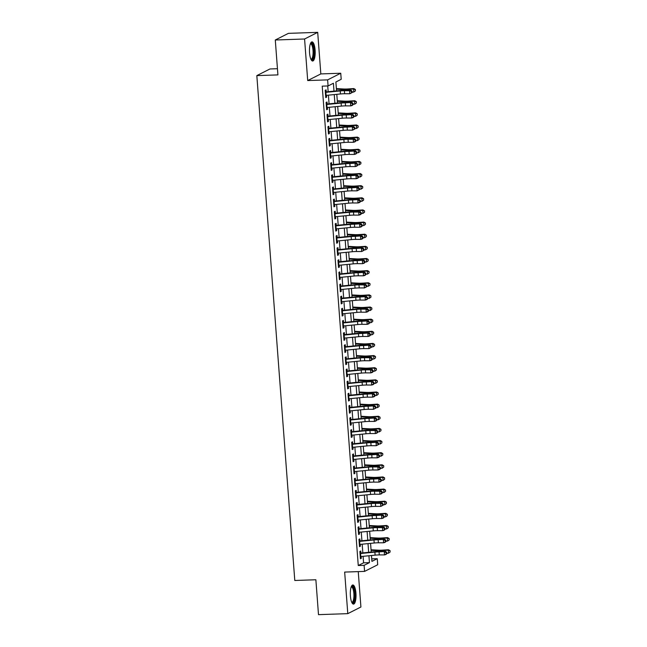 <?xml version="1.0" encoding="UTF-8"?>
<svg xmlns="http://www.w3.org/2000/svg" width="647" height="647" viewBox="0 0 647 647"><rect width="100%" height="100%" fill="white"/><g stroke="black" fill="none" stroke-linecap="round" stroke-linejoin="round"><path stroke-width="0.97" d="M355.931 593.145A9.576 2.839 88 0 0 352.833 584.977A9.576 2.839 88 0 0 350.399 595.944A9.576 2.839 88 0 0 353.488 604.112A9.576 2.839 88 0 0 355.931 593.145M315.097 50.045A9.576 2.839 88 0 0 312 41.877A9.576 2.839 88 0 0 309.557 52.852A9.576 2.839 88 0 0 312.655 61.02A9.576 2.839 88 0 0 315.097 50.045M371.734 558.871L377.25 558.684L377.702 564.75L364.576 571.398L364.124 565.332L369.445 562.631L368.927 555.757M277.45 68.711L269.953 68.97L256.827 75.61L294.789 580.48L315.873 579.761L318.494 614.65L347.787 613.647L360.913 606.999L358.252 571.616M256.827 75.61L277.911 74.89L275.29 40.001L288.416 33.353L317.701 32.35L304.575 38.998L307.705 80.56L327.625 79.88L340.743 73.232L341.204 79.306L335.882 81.999L336.553 90.887M307.705 80.56L320.831 73.92L317.701 32.35M320.831 73.92L340.743 73.232M275.29 40.001L304.575 38.998M360.945 553.484L360.767 551.034L359.878 551.487L360.428 558.765L361.309 558.321L361.18 556.517M360.039 541.345L359.853 538.902L358.964 539.347L359.514 546.634L360.403 546.181L360.266 544.386M359.125 529.214L358.939 526.763L358.05 527.216L358.6 534.495L359.489 534.042L359.352 532.246M358.212 517.074L358.026 514.624L357.144 515.077L357.686 522.355L358.575 521.911L358.438 520.107M357.298 504.943L357.112 502.493L356.23 502.937L356.772 510.224L357.662 509.771L357.524 507.976M356.384 492.804L356.198 490.353L355.316 490.806L355.866 498.085L356.748 497.64L356.61 495.837M355.47 480.664L355.292 478.222L354.402 478.667L354.952 485.946L355.834 485.501L355.704 483.705M354.564 468.533L354.378 466.083L353.488 466.527L354.038 473.814L354.928 473.361L354.791 471.566M353.65 456.394L353.464 453.943L352.575 454.396L353.125 461.675L354.014 461.23L353.877 459.427M352.736 444.263L352.55 441.812L351.669 442.257L352.211 449.544L353.1 449.091L352.963 447.295M351.822 432.123L351.636 429.673L350.755 430.126L351.297 437.404L352.186 436.951L352.049 435.156M350.909 419.984L350.731 417.533L349.841 417.986L350.391 425.265L351.272 424.82L351.135 423.017M349.995 407.853L349.817 405.402L348.927 405.847L349.477 413.134L350.359 412.681L350.229 410.885M349.089 395.713L348.903 393.263L348.013 393.716L348.563 400.994L349.453 400.55L349.315 398.746M348.175 383.574L347.989 381.132L347.099 381.576L347.649 388.855L348.539 388.41L348.401 386.615M347.261 371.443L347.075 368.992L346.194 369.437L346.735 376.724L347.625 376.271L347.488 374.476M346.347 359.303L346.161 356.853L345.28 357.306L345.822 364.584L346.711 364.14L346.574 362.336M345.433 347.172L345.255 344.722L344.366 345.166L344.916 352.453L345.797 352L345.66 350.205M344.519 335.033L344.341 332.582L343.452 333.035L344.002 340.314L344.883 339.861L344.754 338.066M343.614 322.893L343.428 320.451L342.538 320.896L343.088 328.175L343.978 327.73L343.84 325.934M342.7 310.762L342.514 308.312L341.624 308.756L342.174 316.043L343.064 315.59L342.926 313.795M341.786 298.623L341.6 296.172L340.718 296.625L341.26 303.904L342.15 303.459L342.012 301.656M340.872 286.492L340.686 284.041L339.804 284.486L340.346 291.773L341.236 291.32L341.098 289.524M339.958 274.352L339.78 271.902L338.891 272.355L339.44 279.633L340.322 279.18L340.193 277.385M339.044 262.213L338.866 259.762L337.977 260.215L338.527 267.494L339.408 267.049L339.279 265.246M338.138 250.082L337.952 247.631L337.063 248.076L337.613 255.363L338.502 254.91L338.365 253.114M337.224 237.942L337.038 235.492L336.149 235.945L336.699 243.223L337.588 242.779L337.451 240.975M336.311 225.803L336.125 223.361L335.243 223.805L335.785 231.084L336.675 230.639L336.537 228.844M335.397 213.672L335.211 211.221L334.329 211.666L334.871 218.953L335.761 218.5L335.623 216.705M334.483 201.532L334.305 199.082L333.415 199.535L333.965 206.814L334.847 206.369L334.717 204.565M333.569 189.401L333.391 186.951L332.501 187.395L333.051 194.682L333.933 194.229L333.803 192.434M332.663 177.262L332.477 174.811L331.587 175.264L332.137 182.543L333.027 182.09L332.89 180.295M331.749 165.122L331.563 162.672L330.674 163.125L331.224 170.404L332.113 169.959L331.976 168.163M330.835 152.991L330.649 150.541L329.768 150.986L330.31 158.272L331.199 157.819L331.062 156.024M329.921 140.852L329.735 138.401L328.854 138.854L329.396 146.133L330.285 145.688L330.148 143.885M329.008 128.721L328.83 126.27L327.94 126.715L328.49 134.002L329.372 133.549L329.242 131.753M328.094 116.581L327.916 114.131L327.026 114.584L327.576 121.862L328.458 121.41L328.328 119.614M327.188 104.442L327.002 101.991L326.112 102.444L326.662 109.723L327.552 109.278L327.414 107.475M333.989 91.138L333.399 83.253L328.078 85.946L322.222 86.148L358.26 565.527L363.582 562.833L363.096 556.331M362.838 552.894L362.183 544.192M361.924 540.755L361.269 532.06M361.01 528.615L360.355 519.921M360.096 516.484L359.449 507.782M359.19 504.345L358.535 495.651M358.276 492.205L357.621 483.511M357.362 480.074L356.707 471.372M356.448 467.935L355.793 459.241M355.535 455.803L354.88 447.101M354.621 443.664L353.974 434.97M353.715 431.525L353.06 422.831M352.801 419.393L352.146 410.691M351.887 407.254L351.232 398.56M350.973 395.123L350.318 386.421M350.059 382.984L349.404 374.289M349.145 370.844L348.498 362.15M348.24 358.713L347.585 350.011M347.326 346.574L346.671 337.88M346.412 334.434L345.757 325.74M345.498 322.303L344.843 313.601M344.584 310.164L343.929 301.47M343.67 298.032L343.023 289.33M342.764 285.893L342.109 277.199M341.851 273.754L341.195 265.06M340.937 261.623L340.282 252.92M340.023 249.483L339.368 240.789M339.109 237.352L338.454 228.65M338.195 225.213L337.548 216.519M337.289 213.073L336.634 204.379M336.375 200.942L335.72 192.24M335.461 188.803L334.806 180.109M334.548 176.663L333.892 167.969M333.634 164.532L332.979 155.83M332.72 152.393L332.073 143.699M331.814 140.262L331.159 131.559M330.9 128.122L330.245 119.428M329.986 115.983L329.331 107.289M329.072 103.852L328.417 95.149M328.158 91.712L327.73 85.962M326.274 92.311L326.088 89.86L325.198 90.305L325.748 97.592L326.638 97.139L326.5 95.344M364.576 571.398L344.665 572.077L347.787 613.647M358.26 565.527L364.124 565.332M328.078 85.946L327.625 79.88M371.483 555.498L371.928 561.378L377.25 558.684M336.804 94.325L337.459 103.019M337.718 106.456L338.373 115.158M338.632 118.595L339.287 127.289M339.546 130.734L340.201 139.428M340.459 142.866L341.115 151.568M341.373 155.005L342.028 163.699M342.279 167.136L342.934 175.838M343.193 179.276L343.848 187.978M344.107 191.415L344.762 200.109M345.021 203.546L345.676 212.248M345.935 215.686L346.59 224.38M346.849 227.825L347.496 236.519M347.754 239.956L348.409 248.658M348.668 252.095L349.323 260.79M349.582 264.227L350.237 272.929M350.496 276.366L351.151 285.06M351.41 288.505L352.065 297.199M352.324 300.637L352.971 309.339M353.23 312.776L353.885 321.47M354.144 324.915L354.799 333.609M355.057 337.047L355.713 345.749M355.971 349.186L356.626 357.88M356.885 361.317L357.54 370.019M357.799 373.456L358.446 382.151M358.705 385.596L359.36 394.29M359.619 397.727L360.274 406.429M360.533 409.866L361.188 418.56M361.447 421.998L362.102 430.7M362.36 434.137L363.016 442.831M363.274 446.276L363.921 454.97M364.18 458.408L364.835 467.11M365.094 470.547L365.749 479.241M366.008 482.686L366.663 491.38M366.922 494.818L367.577 503.52M367.836 506.957L368.491 515.651M368.75 519.088L369.397 527.79M369.655 531.227L370.31 539.922M370.569 543.367L371.224 552.061M368.669 552.312L368.014 543.617M367.755 540.18L367.1 531.478M366.841 528.041L366.186 519.347M365.927 515.902L365.272 507.208M365.013 503.77L364.366 495.068M364.107 491.631L363.452 482.937M363.193 479.5L362.538 470.798M362.28 467.36L361.624 458.666M361.366 455.221L360.711 446.527M360.452 443.09L359.797 434.388M359.538 430.951L358.891 422.256M358.632 418.819L357.977 410.117M357.718 406.68L357.063 397.978M356.804 394.541L356.149 385.847M355.89 382.409L355.235 373.707M354.977 370.27L354.321 361.576M354.063 358.131L353.416 349.437M353.157 345.999L352.502 337.297M352.243 333.86L351.588 325.166M351.329 321.729L350.674 313.027M350.415 309.589L349.76 300.895M349.501 297.45L348.846 288.756M348.587 285.319L347.94 276.617M347.682 273.18L347.027 264.486M346.768 261.04L346.113 252.346M345.854 248.909L345.199 240.207M344.94 236.77L344.285 228.076M344.026 224.638L343.371 215.936M343.112 212.499L342.465 203.805M342.206 200.36L341.551 191.666M341.292 188.228L340.637 179.526M340.379 176.089L339.724 167.395M339.465 163.958L338.81 155.256M338.551 151.819L337.896 143.124M337.637 139.679L336.99 130.985M336.731 127.548L336.076 118.846M335.817 115.409L335.162 106.715M334.903 103.269L334.248 94.575M363.582 562.833L369.445 562.631M325.716 97.171L326.638 97.139M326.63 109.311L327.552 109.278M327.544 121.442L328.458 121.41M328.458 133.581L329.372 133.549M329.372 145.721L330.285 145.688M330.277 157.852L331.199 157.819M331.191 169.991L332.113 169.959M332.105 182.122L333.027 182.09M333.019 194.262L333.933 194.229M333.933 206.401L334.847 206.369M334.847 218.532L335.761 218.5M335.753 230.672L336.675 230.639M336.666 242.803L337.588 242.779M337.58 254.942L338.502 254.91M338.494 267.082L339.408 267.049M339.408 279.213L340.322 279.18M340.322 291.352L341.236 291.32M341.228 303.492L342.15 303.459M342.142 315.623L343.064 315.59M343.056 327.762L343.978 327.73M343.969 339.893L344.883 339.861M344.883 352.033L345.797 352M345.797 364.172L346.711 364.14M346.703 376.303L347.625 376.271M347.617 388.443L348.539 388.41M348.531 400.574L349.453 400.55M349.445 412.713L350.359 412.681M350.359 424.853L351.272 424.82M351.264 436.984L352.186 436.951M352.178 449.123L353.1 449.091M353.092 461.262L354.014 461.23M354.006 473.394L354.928 473.361M354.92 485.533L355.834 485.501M355.834 497.664L356.748 497.64M356.74 509.804L357.662 509.771M357.654 521.943L358.575 521.911M358.567 534.074L359.489 534.042M359.481 546.214L360.403 546.181M360.395 558.345L361.309 558.321M325.36 92.392A4.294 0.558 -4.3 0 0 325.886 92.343L340.209 90.928A6.138 0.801 175.7 0 1 344.39 90.709L349.59 90.717L351.103 90.256L345.902 90.248A9.204 1.197 -4.3 0 0 339.635 90.58L326.242 91.906M325.587 95.424A4.294 0.558 -4.3 0 0 326.112 95.384L340.435 93.961A6.138 0.801 175.7 0 1 344.616 93.742L349.817 93.75L349.59 90.717L351.491 91.486L351.588 92.699L352.194 92.521L352.097 91.308L351.491 91.486M352.194 92.521L349.817 93.75L351.588 92.699M352.097 91.308L351.103 90.256M336.375 88.599L343.986 89.019A6.138 0.801 -4.3 0 0 347.851 88.962L353.82 88.574L355.405 89.504L355.413 90.887L355.405 89.504M355.413 90.887L353.828 92.028L352.162 92.133M353.828 92.028L353.602 88.987L347.633 89.375A9.204 1.197 175.7 0 1 341.842 89.464L336.424 89.165M355.324 89.674L353.602 88.987L353.82 88.574M310.503 43.478A8.282 2.459 -92 0 1 313.787 50.272A8.282 2.459 -92 0 1 311.053 59.524M310.883 59.152A7.675 2.273 88 0 0 311.07 59.168A7.675 2.273 88 0 0 313.019 50.377A7.675 2.273 88 0 0 310.544 43.834A7.675 2.273 88 0 0 310.358 43.867M312.129 60.875A9.511 2.823 88 0 0 314.143 50.094A9.511 2.823 88 0 0 311.482 42.063M351.337 586.578A8.282 2.459 -92 0 1 354.305 590.857A8.282 2.459 -92 0 1 353.958 601.063A8.282 2.459 -92 0 1 351.887 602.624M351.717 602.244A7.675 2.273 88 0 0 351.903 602.268A7.675 2.273 88 0 0 353.246 600.61A7.675 2.273 88 0 0 353.707 592.037A7.675 2.273 88 0 0 351.378 586.934A7.675 2.273 88 0 0 351.192 586.966M352.963 603.966A9.511 2.823 88 0 0 354.216 602.025A9.511 2.823 88 0 0 354.871 592.07A9.511 2.823 88 0 0 352.316 585.163M326.274 104.531A4.294 0.558 -4.3 0 0 326.792 104.482L341.123 103.067A6.138 0.801 175.7 0 1 345.304 102.849L352.017 102.388L346.816 102.388A9.204 1.197 -4.3 0 0 340.548 102.711L327.156 104.038M326.5 107.564A4.294 0.558 -4.3 0 0 327.026 107.515L341.349 106.1A6.138 0.801 175.7 0 1 345.53 105.882L350.731 105.89L350.496 102.849L352.405 103.625L352.494 104.838L353.1 104.652L353.011 103.439L352.405 103.625M353.1 104.652L352.243 105.429L350.731 105.89L352.494 104.838M353.011 103.439L352.017 102.388M327.18 116.67A4.294 0.558 -4.3 0 0 327.705 116.622L342.037 115.198A6.138 0.801 175.7 0 1 346.218 114.988L352.93 114.527L347.73 114.527A9.204 1.197 -4.3 0 0 341.462 114.851L328.069 116.177M327.414 119.703A4.294 0.558 -4.3 0 0 327.932 119.655L342.263 118.239A6.138 0.801 175.7 0 1 346.444 118.021L351.644 118.021L351.41 114.988L353.319 115.764L353.408 116.978L354.014 116.792L353.925 115.578L353.319 115.764M354.014 116.792L353.157 117.56L351.644 118.021L353.408 116.978M353.925 115.578L352.93 114.527M328.094 128.802A4.294 0.558 -4.3 0 0 328.619 128.753L342.95 127.338A6.138 0.801 175.7 0 1 347.124 127.119L353.844 126.666L348.644 126.658A9.204 1.197 -4.3 0 0 342.376 126.99L328.983 128.308M328.32 131.834A4.294 0.558 -4.3 0 0 328.846 131.786L343.177 130.37A6.138 0.801 175.7 0 1 347.358 130.152L352.55 130.16L352.324 127.127L354.232 127.896L354.321 129.109L354.928 128.931L354.839 127.71L354.232 127.896M354.928 128.931L352.55 130.16L354.321 129.109M354.839 127.71L353.844 126.666M329.008 140.941A4.294 0.558 -4.3 0 0 329.533 140.892L343.864 139.477A6.138 0.801 175.7 0 1 348.037 139.259L353.238 139.259L354.75 138.798L349.558 138.798A9.204 1.197 -4.3 0 0 343.29 139.121L329.889 140.448M329.234 143.974A4.294 0.558 -4.3 0 0 329.76 143.925L344.091 142.51A6.138 0.801 175.7 0 1 348.264 142.291L353.464 142.291L353.238 139.259L355.146 140.035L355.235 141.248L355.842 141.062L355.753 139.849L355.146 140.035M355.842 141.062L354.985 141.83L353.464 142.291L355.235 141.248M355.753 139.849L354.75 138.798M337.289 100.738L344.9 101.158A6.138 0.801 -4.3 0 0 348.757 101.094L354.726 100.714L356.319 101.644L356.327 103.019L356.319 101.644M356.327 103.019L354.742 104.159L353.076 104.272M354.742 104.159L354.516 101.126L348.547 101.514A9.204 1.197 175.7 0 1 342.756 101.595L337.33 101.304M356.238 101.805L354.516 101.126L354.726 100.714M338.203 112.877L345.813 113.29A6.138 0.801 -4.3 0 0 349.671 113.233L355.64 112.845L357.233 113.775L357.241 115.158L357.233 113.775M357.241 115.158L355.656 116.298L353.99 116.403M355.656 116.298L355.429 113.265L349.461 113.646A9.204 1.197 175.7 0 1 343.67 113.735L338.244 113.435M357.144 113.945L355.429 113.265L355.64 112.845M339.117 125.008L346.727 125.429A6.138 0.801 -4.3 0 0 350.585 125.372L356.554 124.984L358.147 125.914L358.155 127.297L358.147 125.914M358.155 127.297L356.57 128.429L354.896 128.543M356.57 128.429L356.343 125.397L350.375 125.785A9.204 1.197 175.7 0 1 344.576 125.874L339.157 125.575M358.058 126.084L356.343 125.397L356.554 124.984M340.031 137.148L347.633 137.56A6.138 0.801 -4.3 0 0 351.499 137.504L357.467 137.115L359.061 138.054L359.061 139.428L359.061 138.054M359.061 139.428L357.484 140.569L355.81 140.674M357.484 140.569L357.249 137.536L351.281 137.924A9.204 1.197 175.7 0 1 345.49 138.005L340.071 137.714M358.972 138.215L357.249 137.536L357.467 137.115M329.921 153.072A4.294 0.558 -4.3 0 0 330.447 153.032L344.77 151.608A6.138 0.801 175.7 0 1 348.951 151.39L355.664 150.937L350.464 150.929A9.204 1.197 -4.3 0 0 344.204 151.261L330.803 152.587M330.148 156.113A4.294 0.558 -4.3 0 0 330.674 156.064L345.005 154.641A6.138 0.801 175.7 0 1 349.178 154.431L354.378 154.431L354.152 151.398L356.052 152.166L356.149 153.388L356.756 153.202L356.659 151.988L356.052 152.166M356.756 153.202L355.89 153.97L354.378 154.431L356.149 153.388M356.659 151.988L355.664 150.937M340.937 149.287L348.547 149.7A6.138 0.801 -4.3 0 0 352.413 149.643L358.381 149.255L359.975 150.185L359.975 151.568L359.975 150.185M359.975 151.568L358.398 152.708L356.723 152.813M358.398 152.708L358.163 149.667L352.194 150.055A9.204 1.197 175.7 0 1 346.404 150.144L340.985 149.845M359.886 150.355L358.163 149.667L358.381 149.255M330.835 165.211A4.294 0.558 -4.3 0 0 331.361 165.163L345.684 163.748A6.138 0.801 175.7 0 1 349.865 163.529L356.578 163.076L351.378 163.068A9.204 1.197 -4.3 0 0 345.11 163.4L331.717 164.718M331.062 168.244A4.294 0.558 -4.3 0 0 331.587 168.196L345.91 166.78A6.138 0.801 175.7 0 1 350.092 166.562L355.292 166.57L355.066 163.529L356.966 164.306L357.063 165.519L357.67 165.333L357.573 164.12L356.966 164.306M357.67 165.333L356.804 166.109L355.292 166.57L357.063 165.519M357.573 164.12L356.578 163.076M341.851 161.418L349.461 161.839A6.138 0.801 -4.3 0 0 353.327 161.774L359.295 161.394L360.88 162.324L360.889 163.707L360.88 162.324M360.889 163.707L359.303 164.839L357.637 164.953M359.303 164.839L359.077 161.807L353.108 162.195A9.204 1.197 175.7 0 1 347.318 162.284L341.899 161.985M360.8 162.486L359.077 161.807L359.295 161.394M331.749 177.351A4.294 0.558 -4.3 0 0 332.267 177.302L346.598 175.887A6.138 0.801 175.7 0 1 350.779 175.669L357.492 175.208L352.291 175.208A9.204 1.197 -4.3 0 0 346.024 175.531L332.631 176.857M331.976 180.384A4.294 0.558 -4.3 0 0 332.501 180.335L346.824 178.92A6.138 0.801 175.7 0 1 351.006 178.701L356.206 178.701L355.971 175.669L357.88 176.445L357.969 177.658L358.575 177.472L358.487 176.259L357.88 176.445M358.575 177.472L357.718 178.24L356.206 178.701L357.969 177.658M358.487 176.259L357.492 175.208M342.764 173.558L350.375 173.97A6.138 0.801 -4.3 0 0 354.232 173.914L360.201 173.525L361.794 174.464L361.802 175.838L361.794 174.464M361.802 175.838L360.217 176.979L358.551 177.084M360.217 176.979L359.991 173.946L354.022 174.326A9.204 1.197 175.7 0 1 348.232 174.415L342.805 174.116M361.713 174.625L359.991 173.946L360.201 173.525M332.655 189.482A4.294 0.558 -4.3 0 0 333.181 189.434L347.512 188.018A6.138 0.801 175.7 0 1 351.693 187.8L358.406 187.347L353.205 187.339A9.204 1.197 -4.3 0 0 346.938 187.67L333.545 188.997M332.89 192.515A4.294 0.558 -4.3 0 0 333.407 192.474L347.738 191.051A6.138 0.801 175.7 0 1 351.919 190.833L357.12 190.841L356.885 187.808L358.794 188.576L358.883 189.789L359.489 189.611L359.4 188.398L358.794 188.576M359.489 189.611L357.12 190.841L358.883 189.789M359.4 188.398L358.406 187.347M343.678 185.689L351.289 186.11A6.138 0.801 -4.3 0 0 355.146 186.053L361.115 185.665L362.708 186.595L362.716 187.978L362.708 186.595M362.716 187.978L361.131 189.11L359.465 189.223M361.131 189.11L360.905 186.077L354.936 186.465A9.204 1.197 175.7 0 1 349.145 186.554L343.719 186.255M362.619 186.765L360.905 186.077L361.115 185.665M333.569 201.621A4.294 0.558 -4.3 0 0 334.095 201.573L348.426 200.158A6.138 0.801 175.7 0 1 352.599 199.939L359.32 199.478L354.119 199.478A9.204 1.197 -4.3 0 0 347.851 199.802L334.459 201.128M333.795 204.654A4.294 0.558 -4.3 0 0 334.321 204.606L348.652 203.19A6.138 0.801 175.7 0 1 352.833 202.972L358.026 202.972L357.799 199.939L359.708 200.716L359.797 201.929L360.403 201.743L360.314 200.53L359.708 200.716M360.403 201.743L359.546 202.519L358.026 202.972L359.797 201.929M360.314 200.53L359.32 199.478M344.592 197.828L352.203 198.241A6.138 0.801 -4.3 0 0 356.06 198.184L362.029 197.804L363.622 198.734L363.63 200.109L363.622 198.734M363.63 200.109L362.045 201.249L360.371 201.354M362.045 201.249L361.819 198.217L355.85 198.605A9.204 1.197 175.7 0 1 350.051 198.686L344.633 198.394M363.533 198.896L361.819 198.217L362.029 197.804M334.483 213.753A4.294 0.558 -4.3 0 0 335.009 213.712L349.34 212.289A6.138 0.801 175.7 0 1 353.513 212.07L358.713 212.079L360.225 211.618L355.033 211.618A9.204 1.197 -4.3 0 0 348.765 211.941L335.364 213.267M334.709 216.794A4.294 0.558 -4.3 0 0 335.235 216.745L349.566 215.33A6.138 0.801 175.7 0 1 353.739 215.111L358.939 215.111L358.713 212.079L360.622 212.855L360.711 214.068L361.317 213.882L361.228 212.669L360.622 212.855M361.317 213.882L360.46 214.65L358.939 215.111L360.711 214.068M361.228 212.669L360.225 211.618M345.506 209.968L353.108 210.38A6.138 0.801 -4.3 0 0 356.974 210.324L362.943 209.935L364.536 210.865L364.536 212.248L364.536 210.865M364.536 212.248L362.959 213.389L361.285 213.494M362.959 213.389L362.724 210.356L356.756 210.736A9.204 1.197 175.7 0 1 350.965 210.825L345.547 210.526M364.447 211.035L362.724 210.356L362.943 209.935M335.397 225.892A4.294 0.558 -4.3 0 0 335.922 225.843L350.245 224.428A6.138 0.801 175.7 0 1 354.427 224.21L361.139 223.757L355.939 223.749A9.204 1.197 -4.3 0 0 349.679 224.08L336.278 225.399M335.623 228.925A4.294 0.558 -4.3 0 0 336.149 228.876L350.48 227.461A6.138 0.801 175.7 0 1 354.653 227.243L359.853 227.251L359.627 224.218L361.527 224.986L361.624 226.199L362.231 226.013L362.134 224.8L361.527 224.986M362.231 226.013L361.366 226.79L359.853 227.251L361.624 226.199M362.134 224.8L361.139 223.757M346.412 222.099L354.022 222.519A6.138 0.801 -4.3 0 0 357.888 222.463L363.857 222.075L365.45 223.005L365.45 224.388L365.45 223.005M365.45 224.388L363.873 225.52L362.199 225.633M363.873 225.52L363.638 222.487L357.67 222.875A9.204 1.197 175.7 0 1 351.879 222.964L346.46 222.665M365.361 223.175L363.638 222.487L363.857 222.075M336.311 238.031A4.294 0.558 -4.3 0 0 336.836 237.983L351.159 236.567A6.138 0.801 175.7 0 1 355.34 236.349L362.053 235.888L356.853 235.888A9.204 1.197 -4.3 0 0 350.585 236.212L337.192 237.538M336.537 241.064A4.294 0.558 -4.3 0 0 337.063 241.016L351.386 239.6A6.138 0.801 175.7 0 1 355.567 239.382L360.767 239.382L360.541 236.349L362.441 237.125L362.538 238.339L363.137 238.153L363.048 236.939L362.441 237.125M363.137 238.153L362.28 238.921L360.767 239.382L362.538 238.339M363.048 236.939L362.053 235.888M347.326 234.238L354.936 234.651A6.138 0.801 -4.3 0 0 358.802 234.594L364.771 234.206L366.356 235.144L366.364 236.519L366.356 235.144M366.364 236.519L364.779 237.659L363.113 237.764M364.779 237.659L364.552 234.626L358.584 235.015A9.204 1.197 175.7 0 1 352.793 235.096L347.374 234.804M366.275 235.306L364.552 234.626L364.771 234.206M337.224 250.163A4.294 0.558 -4.3 0 0 337.742 250.114L352.073 248.699A6.138 0.801 175.7 0 1 356.254 248.48L362.967 248.027L357.767 248.019A9.204 1.197 -4.3 0 0 351.499 248.351L338.106 249.677M337.451 253.195A4.294 0.558 -4.3 0 0 337.977 253.155L352.3 251.732A6.138 0.801 175.7 0 1 356.481 251.513L361.681 251.521L361.447 248.488L363.355 249.257L363.444 250.47L364.051 250.292L363.962 249.079L363.355 249.257M364.051 250.292L361.681 251.521L363.444 250.47M363.962 249.079L362.967 248.027M348.24 246.37L355.85 246.79A6.138 0.801 -4.3 0 0 359.708 246.733L365.676 246.345L367.27 247.275L367.278 248.658L367.27 247.275M367.278 248.658L365.692 249.799L364.026 249.904M365.692 249.799L365.466 246.758L359.497 247.146A9.204 1.197 175.7 0 1 353.707 247.235L348.28 246.936M367.189 247.445L365.466 246.758L365.676 246.345M338.13 262.302A4.294 0.558 -4.3 0 0 338.656 262.253L352.987 260.838A6.138 0.801 175.7 0 1 357.168 260.62L363.881 260.167L358.681 260.159A9.204 1.197 -4.3 0 0 352.413 260.482L339.02 261.809M338.365 265.335A4.294 0.558 -4.3 0 0 338.882 265.286L353.213 263.871A6.138 0.801 175.7 0 1 357.395 263.652L362.595 263.661L362.36 260.62L364.269 261.396L364.358 262.609L364.965 262.423L364.876 261.21L364.269 261.396M364.965 262.423L364.107 263.2L362.595 263.661L364.358 262.609M364.876 261.21L363.881 260.167M349.154 258.509L356.764 258.929A6.138 0.801 -4.3 0 0 360.622 258.865L366.59 258.485L368.183 259.415L368.192 260.79L368.183 259.415M368.192 260.79L366.606 261.93L364.94 262.043M366.606 261.93L366.38 258.897L360.411 259.285A9.204 1.197 175.7 0 1 354.621 259.366L349.194 259.075M368.094 259.576L366.38 258.897L366.59 258.485M339.044 274.441A4.294 0.558 -4.3 0 0 339.57 274.393L353.901 272.969A6.138 0.801 175.7 0 1 358.074 272.759L364.795 272.298L359.595 272.298A9.204 1.197 -4.3 0 0 353.327 272.622L339.934 273.948M339.271 277.474A4.294 0.558 -4.3 0 0 339.796 277.426L354.127 276.01A6.138 0.801 175.7 0 1 358.309 275.792L363.501 275.792L363.274 272.759L365.183 273.535L365.272 274.749L365.878 274.563L365.79 273.349L365.183 273.535M365.878 274.563L365.021 275.331L363.501 275.792L365.272 274.749M365.79 273.349L364.795 272.298M350.067 270.648L357.678 271.061A6.138 0.801 -4.3 0 0 361.536 271.004L367.504 270.616L369.097 271.554L369.105 272.929L369.097 271.554M369.105 272.929L367.52 274.069L365.846 274.174M367.52 274.069L367.294 271.036L361.325 271.416A9.204 1.197 175.7 0 1 355.526 271.505L350.108 271.206M369.008 271.716L367.294 271.036L367.504 270.616M339.958 286.572A4.294 0.558 -4.3 0 0 340.484 286.524L354.815 285.109A6.138 0.801 175.7 0 1 358.988 284.89L364.188 284.898L365.701 284.437L360.508 284.429A9.204 1.197 -4.3 0 0 354.241 284.761L340.84 286.079M340.185 289.605A4.294 0.558 -4.3 0 0 340.71 289.557L355.041 288.141A6.138 0.801 175.7 0 1 359.214 287.923L364.415 287.931L364.188 284.898L366.097 285.667L366.186 286.88L366.792 286.702L366.703 285.481L366.097 285.667M366.792 286.702L364.415 287.931L366.186 286.88M366.703 285.481L365.701 284.437M350.981 282.779L358.584 283.2A6.138 0.801 -4.3 0 0 362.449 283.143L368.418 282.755L370.011 283.685L370.011 285.068L370.011 283.685M370.011 285.068L368.434 286.2L366.76 286.314M368.434 286.2L368.2 283.168L362.231 283.556A9.204 1.197 175.7 0 1 356.44 283.645L351.022 283.346M369.922 283.855L368.2 283.168L368.418 282.755M340.872 298.712A4.294 0.558 -4.3 0 0 341.398 298.663L355.721 297.248A6.138 0.801 175.7 0 1 359.902 297.03L366.614 296.569L361.414 296.569A9.204 1.197 -4.3 0 0 355.154 296.892L341.753 298.218M341.098 301.745A4.294 0.558 -4.3 0 0 341.624 301.696L355.955 300.281A6.138 0.801 175.7 0 1 360.128 300.062L365.329 300.062L365.102 297.03L367.003 297.806L367.1 299.019L367.706 298.833L367.609 297.62L367.003 297.806M367.706 298.833L366.841 299.61L365.329 300.062L367.1 299.019M367.609 297.62L366.614 296.569M351.887 294.919L359.497 295.331A6.138 0.801 -4.3 0 0 363.363 295.275L369.332 294.886L370.925 295.825L370.925 297.199L370.925 295.825M370.925 297.199L369.34 298.34L367.674 298.445M369.34 298.34L369.113 295.307L363.145 295.695A9.204 1.197 175.7 0 1 357.354 295.776L351.936 295.485M370.836 295.986L369.113 295.307L369.332 294.886M341.786 310.843A4.294 0.558 -4.3 0 0 342.312 310.803L356.634 309.379A6.138 0.801 175.7 0 1 360.816 309.161L366.016 309.169L367.528 308.708L362.328 308.708A9.204 1.197 -4.3 0 0 356.06 309.031L342.667 310.358M342.012 313.884A4.294 0.558 -4.3 0 0 342.538 313.835L356.861 312.412A6.138 0.801 175.7 0 1 361.042 312.202L366.242 312.202L366.016 309.169L367.917 309.937L368.014 311.158L368.612 310.972L368.523 309.759L367.917 309.937M368.612 310.972L367.755 311.741L366.242 312.202L368.014 311.158M368.523 309.759L367.528 308.708M352.801 307.058L360.411 307.471A6.138 0.801 -4.3 0 0 364.277 307.414L370.246 307.026L371.831 307.956L371.839 309.339L371.831 307.956M371.839 309.339L370.254 310.479L368.588 310.584M370.254 310.479L370.027 307.438L364.059 307.826A9.204 1.197 175.7 0 1 358.268 307.915L352.85 307.616M371.75 308.126L370.027 307.438L370.246 307.026M342.7 322.982A4.294 0.558 -4.3 0 0 343.217 322.934L357.548 321.519A6.138 0.801 175.7 0 1 361.73 321.3L368.442 320.847L363.242 320.839A9.204 1.197 -4.3 0 0 356.974 321.171L343.581 322.489M342.926 326.015A4.294 0.558 -4.3 0 0 343.452 325.967L357.775 324.551A6.138 0.801 175.7 0 1 361.956 324.333L367.156 324.341L366.922 321.3L368.83 322.077L368.919 323.29L369.526 323.104L369.437 321.891L368.83 322.077M369.526 323.104L368.669 323.88L367.156 324.341L368.919 323.29M369.437 321.891L368.442 320.847M353.715 319.189L361.325 319.61A6.138 0.801 -4.3 0 0 365.183 319.545L371.152 319.165L372.745 320.095L372.753 321.478L372.745 320.095M372.753 321.478L371.168 322.61L369.502 322.724M371.168 322.61L370.941 319.578L364.973 319.966A9.204 1.197 175.7 0 1 359.182 320.055L353.755 319.755M372.664 320.265L370.941 319.578L371.152 319.165M343.606 335.122A4.294 0.558 -4.3 0 0 344.131 335.073L358.462 333.658A6.138 0.801 175.7 0 1 362.643 333.44L369.356 332.979L364.156 332.979A9.204 1.197 -4.3 0 0 357.888 333.302L344.495 334.628M343.84 338.155A4.294 0.558 -4.3 0 0 344.358 338.106L358.689 336.691A6.138 0.801 175.7 0 1 362.87 336.472L368.07 336.472L367.836 333.44L369.744 334.216L369.833 335.429L370.44 335.243L370.351 334.03L369.744 334.216M370.44 335.243L369.583 336.011L368.07 336.472L369.833 335.429M370.351 334.03L369.356 332.979M354.629 331.329L362.239 331.741A6.138 0.801 -4.3 0 0 366.097 331.685L372.065 331.296L373.659 332.234L373.667 333.609L373.659 332.234M373.667 333.609L372.082 334.75L370.416 334.855M372.082 334.75L371.855 331.717L365.887 332.097A9.204 1.197 175.7 0 1 360.096 332.186L354.669 331.895M373.57 332.396L371.855 331.717L372.065 331.296M344.519 347.253A4.294 0.558 -4.3 0 0 345.045 347.204L359.376 345.789A6.138 0.801 175.7 0 1 363.549 345.571L370.27 345.118L365.07 345.11A9.204 1.197 -4.3 0 0 358.802 345.441L345.409 346.768M344.746 350.286A4.294 0.558 -4.3 0 0 345.272 350.245L359.603 348.822A6.138 0.801 175.7 0 1 363.784 348.604L368.976 348.612L368.75 345.579L370.658 346.347L370.747 347.56L371.354 347.382L371.265 346.169L370.658 346.347M371.354 347.382L368.976 348.612L370.747 347.56M371.265 346.169L370.27 345.118M355.543 343.46L363.153 343.88A6.138 0.801 -4.3 0 0 367.011 343.824L372.979 343.436L374.573 344.366L374.581 345.749L374.573 344.366M374.581 345.749L372.995 346.881L371.321 346.994M372.995 346.881L372.769 343.848L366.8 344.236A9.204 1.197 175.7 0 1 361.002 344.325L355.583 344.026M374.484 344.536L372.769 343.848L372.979 343.436M345.433 359.392A4.294 0.558 -4.3 0 0 345.959 359.344L360.29 357.928A6.138 0.801 175.7 0 1 364.463 357.71L369.663 357.71L371.176 357.249L365.984 357.249A9.204 1.197 -4.3 0 0 359.716 357.573L346.315 358.899M345.66 362.425A4.294 0.558 -4.3 0 0 346.185 362.377L360.516 360.961A6.138 0.801 175.7 0 1 364.69 360.743L369.89 360.743L369.663 357.71L371.572 358.487L371.661 359.7L372.268 359.514L372.179 358.301L371.572 358.487M372.268 359.514L371.41 360.29L369.89 360.743L371.661 359.7M372.179 358.301L371.176 357.249M356.457 355.599L364.059 356.012A6.138 0.801 -4.3 0 0 367.925 355.955L373.893 355.575L375.486 356.505L375.486 357.88L375.486 356.505M375.486 357.88L373.909 359.02L372.235 359.125M373.909 359.02L373.675 355.987L367.706 356.376A9.204 1.197 175.7 0 1 361.916 356.457L356.497 356.165M375.397 356.667L373.675 355.987L373.893 355.575M346.347 371.524A4.294 0.558 -4.3 0 0 346.873 371.483L361.196 370.06A6.138 0.801 175.7 0 1 365.377 369.841L370.577 369.849L372.09 369.388L366.889 369.388A9.204 1.197 -4.3 0 0 360.63 369.712L347.229 371.038M346.574 374.564A4.294 0.558 -4.3 0 0 347.099 374.516L361.43 373.101A6.138 0.801 175.7 0 1 365.604 372.882L370.804 372.882L370.577 369.849L372.478 370.626L372.575 371.839L373.182 371.653L373.084 370.44L372.478 370.626M373.182 371.653L372.316 372.421L370.804 372.882L372.575 371.839M373.084 370.44L372.09 369.388M357.362 367.739L364.973 368.151A6.138 0.801 -4.3 0 0 368.839 368.094L374.807 367.706L376.4 368.636L376.4 370.019L376.4 368.636M376.4 370.019L374.815 371.16L373.149 371.265M374.815 371.16L374.589 368.127L368.62 368.507A9.204 1.197 175.7 0 1 362.83 368.596L357.411 368.297M376.311 368.806L374.589 368.127L374.807 367.706M347.261 383.663A4.294 0.558 -4.3 0 0 347.787 383.614L362.11 382.199A6.138 0.801 175.7 0 1 366.291 381.981L373.004 381.528L367.803 381.52A9.204 1.197 -4.3 0 0 361.536 381.851L348.143 383.17M347.488 386.696A4.294 0.558 -4.3 0 0 348.013 386.647L362.336 385.232A6.138 0.801 175.7 0 1 366.517 385.014L371.718 385.022L371.491 381.989L373.392 382.757L373.489 383.97L374.087 383.784L373.998 382.571L373.392 382.757M374.087 383.784L373.23 384.561L371.718 385.022L373.489 383.97M373.998 382.571L373.004 381.528M358.276 379.87L365.887 380.29A6.138 0.801 -4.3 0 0 369.744 380.234L375.721 379.846L377.306 380.776L377.314 382.159L377.306 380.776M377.314 382.159L375.729 383.291L374.063 383.404M375.729 383.291L375.503 380.258L369.534 380.646A9.204 1.197 175.7 0 1 363.743 380.735L358.325 380.436M377.225 380.946L375.503 380.258L375.721 379.846M348.175 395.802A4.294 0.558 -4.3 0 0 348.693 395.754L363.024 394.338A6.138 0.801 175.7 0 1 367.205 394.12L373.917 393.659L368.717 393.659A9.204 1.197 -4.3 0 0 362.449 393.983L349.057 395.309M348.401 398.835A4.294 0.558 -4.3 0 0 348.927 398.787L363.25 397.371A6.138 0.801 175.7 0 1 367.431 397.153L372.632 397.153L372.397 394.12L374.306 394.896L374.395 396.11L375.001 395.924L374.912 394.71L374.306 394.896M375.001 395.924L374.144 396.692L372.632 397.153L374.395 396.11M374.912 394.71L373.917 393.659M359.19 392.009L366.8 392.422A6.138 0.801 -4.3 0 0 370.658 392.365L376.627 391.977L378.22 392.915L378.228 394.29L378.22 392.915M378.228 394.29L376.643 395.43L374.977 395.535M376.643 395.43L376.417 392.397L370.448 392.786A9.204 1.197 175.7 0 1 364.657 392.866L359.231 392.575M378.139 393.077L376.417 392.397L376.627 391.977M349.081 407.933A4.294 0.558 -4.3 0 0 349.606 407.885L363.938 406.47A6.138 0.801 175.7 0 1 368.119 406.251L374.831 405.798L369.631 405.79A9.204 1.197 -4.3 0 0 363.363 406.122L349.97 407.448M349.315 410.966A4.294 0.558 -4.3 0 0 349.833 410.926L364.164 409.502A6.138 0.801 175.7 0 1 368.345 409.284L373.537 409.292L373.311 406.259L375.22 407.028L375.309 408.241L375.915 408.063L375.826 406.85L375.22 407.028M375.915 408.063L373.537 409.292L375.309 408.241M375.826 406.85L374.831 405.798M360.104 404.14L367.714 404.561A6.138 0.801 -4.3 0 0 371.572 404.504L377.541 404.116L379.134 405.046L379.142 406.429L379.134 405.046M379.142 406.429L377.557 407.57L375.891 407.675M377.557 407.57L377.33 404.529L371.362 404.917A9.204 1.197 175.7 0 1 365.563 405.006L360.144 404.707M379.045 405.216L377.33 404.529L377.541 404.116M349.995 420.073A4.294 0.558 -4.3 0 0 350.52 420.024L364.851 418.609A6.138 0.801 175.7 0 1 369.025 418.391L375.745 417.938L370.545 417.93A9.204 1.197 -4.3 0 0 364.277 418.253L350.884 419.579M350.221 423.106A4.294 0.558 -4.3 0 0 350.747 423.057L365.078 421.642A6.138 0.801 175.7 0 1 369.259 421.423L374.451 421.432L374.225 418.391L376.133 419.167L376.222 420.38L376.829 420.194L376.74 418.981L376.133 419.167M376.829 420.194L375.972 420.971L374.451 421.432L376.222 420.38M376.74 418.981L375.745 417.938M361.018 416.28L368.628 416.7A6.138 0.801 -4.3 0 0 372.486 416.636L378.455 416.256L380.048 417.186L380.056 418.569L380.048 417.186M380.056 418.569L378.471 419.701L376.797 419.814M378.471 419.701L378.244 416.668L372.276 417.056A9.204 1.197 175.7 0 1 366.477 417.145L361.058 416.846M379.959 417.347L378.244 416.668L378.455 416.256M350.909 432.212A4.294 0.558 -4.3 0 0 351.434 432.164L365.765 430.748A6.138 0.801 175.7 0 1 369.938 430.53L375.139 430.53L376.651 430.069L371.459 430.069A9.204 1.197 -4.3 0 0 365.191 430.392L351.79 431.719M351.135 435.245A4.294 0.558 -4.3 0 0 351.661 435.196L365.992 433.781A6.138 0.801 175.7 0 1 370.165 433.563L375.365 433.563L375.139 430.53L377.047 431.306L377.136 432.519L377.743 432.333L377.654 431.12L377.047 431.306M377.743 432.333L376.886 433.102L375.365 433.563L377.136 432.519M377.654 431.12L376.651 430.069M361.932 428.419L369.534 428.832A6.138 0.801 -4.3 0 0 373.4 428.775L379.368 428.387L380.962 429.325L380.962 430.7L380.962 429.325M380.962 430.7L379.385 431.84L377.711 431.945M379.385 431.84L379.15 428.807L373.182 429.187A9.204 1.197 175.7 0 1 367.391 429.276L361.972 428.977M380.873 429.487L379.15 428.807L379.368 428.387M351.822 444.343A4.294 0.558 -4.3 0 0 352.348 444.295L366.671 442.88A6.138 0.801 175.7 0 1 370.852 442.661L377.565 442.208L372.365 442.2A9.204 1.197 -4.3 0 0 366.097 442.532L352.704 443.85M352.049 447.376A4.294 0.558 -4.3 0 0 352.575 447.328L366.906 445.912A6.138 0.801 175.7 0 1 371.079 445.694L376.279 445.702L376.053 442.669L377.953 443.438L378.05 444.651L378.657 444.473L378.56 443.26L377.953 443.438M378.657 444.473L376.279 445.702L378.05 444.651M378.56 443.26L377.565 442.208M362.838 440.55L370.448 440.971A6.138 0.801 -4.3 0 0 374.314 440.914L380.282 440.526L381.876 441.456L381.876 442.839L381.876 441.456M381.876 442.839L380.29 443.971L378.624 444.085M380.29 443.971L380.064 440.939L374.095 441.327A9.204 1.197 175.7 0 1 368.305 441.416L362.886 441.117M381.787 441.626L380.064 440.939L380.282 440.526M352.736 456.483A4.294 0.558 -4.3 0 0 353.262 456.434L367.585 455.019A6.138 0.801 175.7 0 1 371.766 454.801L378.479 454.34L373.279 454.34A9.204 1.197 -4.3 0 0 367.011 454.663L353.618 455.989M352.963 459.516A4.294 0.558 -4.3 0 0 353.488 459.467L367.811 458.052A6.138 0.801 175.7 0 1 371.993 457.833L377.193 457.833L376.966 454.801L378.867 455.577L378.964 456.79L379.563 456.604L379.474 455.391L378.867 455.577M379.563 456.604L378.705 457.38L377.193 457.833L378.964 456.79M379.474 455.391L378.479 454.34M363.751 452.69L371.362 453.102A6.138 0.801 -4.3 0 0 375.22 453.046L381.196 452.665L382.781 453.596L382.789 454.97L382.781 453.596M382.789 454.97L381.204 456.111L379.538 456.216M381.204 456.111L380.978 453.078L375.009 453.466A9.204 1.197 175.7 0 1 369.219 453.547L363.8 453.256M382.7 453.757L380.978 453.078L381.196 452.665M353.65 468.614A4.294 0.558 -4.3 0 0 354.168 468.574L368.499 467.15A6.138 0.801 175.7 0 1 372.68 466.932L377.872 466.94L379.393 466.479L374.192 466.479A9.204 1.197 -4.3 0 0 367.925 466.802L354.532 468.129M353.877 471.655A4.294 0.558 -4.3 0 0 354.402 471.606L368.725 470.191A6.138 0.801 175.7 0 1 372.907 469.973L378.107 469.973L377.872 466.94L379.781 467.708L379.87 468.929L380.476 468.743L380.387 467.53L379.781 467.708M380.476 468.743L379.619 469.512L378.107 469.973L379.87 468.929M380.387 467.53L379.393 466.479M364.665 464.829L372.276 465.242A6.138 0.801 -4.3 0 0 376.133 465.185L382.102 464.797L383.695 465.727L383.703 467.11L383.695 465.727M383.703 467.11L382.118 468.25L380.452 468.355M382.118 468.25L381.892 465.209L375.923 465.597A9.204 1.197 175.7 0 1 370.133 465.686L364.706 465.387M383.614 465.897L381.892 465.209L382.102 464.797M354.556 480.753A4.294 0.558 -4.3 0 0 355.082 480.705L369.413 479.29A6.138 0.801 175.7 0 1 373.594 479.071L380.307 478.618L375.106 478.61A9.204 1.197 -4.3 0 0 368.839 478.942L355.446 480.26M354.791 483.786A4.294 0.558 -4.3 0 0 355.308 483.738L369.639 482.322A6.138 0.801 175.7 0 1 373.82 482.104L379.013 482.112L378.786 479.079L380.695 479.848L380.784 481.061L381.39 480.875L381.301 479.662L380.695 479.848M381.39 480.875L380.533 481.651L379.013 482.112L380.784 481.061M381.301 479.662L380.307 478.618M365.579 476.96L373.19 477.381A6.138 0.801 -4.3 0 0 377.047 477.324L383.016 476.936L384.609 477.866L384.617 479.249L384.609 477.866M384.617 479.249L383.032 480.381L381.366 480.495M383.032 480.381L382.806 477.349L376.837 477.737A9.204 1.197 175.7 0 1 371.038 477.826L365.62 477.526M384.52 478.036L382.806 477.349L383.016 476.936M355.47 492.893A4.294 0.558 -4.3 0 0 355.996 492.844L370.327 491.429A6.138 0.801 175.7 0 1 374.5 491.21L379.7 491.21L381.212 490.749L376.02 490.749A9.204 1.197 -4.3 0 0 369.752 491.073L356.36 492.399M355.696 495.925A4.294 0.558 -4.3 0 0 356.222 495.877L370.553 494.462A6.138 0.801 175.7 0 1 374.734 494.243L379.926 494.243L379.7 491.21L381.609 491.987L381.698 493.2L382.304 493.014L382.215 491.801L381.609 491.987M382.304 493.014L381.447 493.782L379.926 494.243L381.698 493.2M382.215 491.801L381.212 490.749M366.493 489.1L374.103 489.512A6.138 0.801 -4.3 0 0 377.961 489.456L383.93 489.067L385.523 490.005L385.531 491.38L385.523 490.005M385.531 491.38L383.946 492.521L382.272 492.626M383.946 492.521L383.72 489.488L377.751 489.876A9.204 1.197 175.7 0 1 371.952 489.957L366.534 489.666M385.434 490.167L383.72 489.488L383.93 489.067M356.384 505.024A4.294 0.558 -4.3 0 0 356.909 504.975L371.241 503.56A6.138 0.801 175.7 0 1 375.414 503.342L380.614 503.35L382.126 502.889L376.934 502.881A9.204 1.197 -4.3 0 0 370.666 503.212L357.265 504.539M356.61 508.057A4.294 0.558 -4.3 0 0 357.136 508.016L371.467 506.593A6.138 0.801 175.7 0 1 375.64 506.375L380.84 506.383L380.614 503.35L382.523 504.118L382.612 505.331L383.218 505.153L383.129 503.94L382.523 504.118M383.218 505.153L380.84 506.383L382.612 505.331M383.129 503.94L382.126 502.889M367.407 501.231L375.009 501.651A6.138 0.801 -4.3 0 0 378.875 501.595L384.844 501.207L386.437 502.137L386.437 503.52L386.437 502.137M386.437 503.52L384.86 504.66L383.186 504.765M384.86 504.66L384.625 501.619L378.657 502.007A9.204 1.197 175.7 0 1 372.866 502.096L367.447 501.797M386.348 502.307L384.625 501.619L384.844 501.207M357.298 517.163A4.294 0.558 -4.3 0 0 357.823 517.115L372.146 515.699A6.138 0.801 175.7 0 1 376.328 515.481L383.04 515.02L377.84 515.02A9.204 1.197 -4.3 0 0 371.572 515.344L358.179 516.67M357.524 520.196A4.294 0.558 -4.3 0 0 358.05 520.148L372.381 518.732A6.138 0.801 175.7 0 1 376.554 518.514L381.754 518.522L381.528 515.481L383.428 516.257L383.525 517.471L384.132 517.285L384.035 516.071L383.428 516.257M384.132 517.285L383.267 518.061L381.754 518.522L383.525 517.471M384.035 516.071L383.04 515.02M368.313 513.37L375.923 513.791A6.138 0.801 -4.3 0 0 379.789 513.726L385.758 513.346L387.351 514.276L387.351 515.651L387.351 514.276M387.351 515.651L385.766 516.791L384.1 516.896M385.766 516.791L385.539 513.758L379.571 514.147A9.204 1.197 175.7 0 1 373.78 514.228L368.361 513.936M387.262 514.438L385.539 513.758L385.758 513.346M358.212 529.303A4.294 0.558 -4.3 0 0 358.737 529.254L373.06 527.831A6.138 0.801 175.7 0 1 377.241 527.62L382.442 527.62L383.954 527.159L378.754 527.159A9.204 1.197 -4.3 0 0 372.486 527.483L359.093 528.809M358.438 532.335A4.294 0.558 -4.3 0 0 358.964 532.287L373.287 530.872A6.138 0.801 175.7 0 1 377.468 530.653L382.668 530.653L382.442 527.62L384.342 528.397L384.439 529.61L385.038 529.424L384.949 528.211L384.342 528.397M385.038 529.424L384.181 530.192L382.668 530.653L384.439 529.61M384.949 528.211L383.954 527.159M369.227 525.51L376.837 525.922A6.138 0.801 -4.3 0 0 380.695 525.865L386.671 525.477L388.257 526.407L388.265 527.79L388.257 526.407M388.265 527.79L386.68 528.931L385.014 529.036M386.68 528.931L386.453 525.898L380.485 526.278A9.204 1.197 175.7 0 1 374.694 526.367L369.267 526.068M388.176 526.577L386.453 525.898L386.671 525.477M359.125 541.434A4.294 0.558 -4.3 0 0 359.643 541.385L373.974 539.97A6.138 0.801 175.7 0 1 378.155 539.752L384.868 539.299L379.668 539.291A9.204 1.197 -4.3 0 0 373.4 539.622L360.007 540.941M359.352 544.467A4.294 0.558 -4.3 0 0 359.878 544.418L374.201 543.003A6.138 0.801 175.7 0 1 378.382 542.784L383.582 542.793L383.347 539.76L385.256 540.528L385.345 541.741L385.952 541.555L385.863 540.342L385.256 540.528M385.952 541.555L385.094 542.332L383.582 542.793L385.345 541.741M385.863 540.342L384.868 539.299M370.141 537.641L377.751 538.061A6.138 0.801 -4.3 0 0 381.609 538.005L387.577 537.617L389.171 538.547L389.179 539.93L389.171 538.547M389.179 539.93L387.593 541.062L385.927 541.175M387.593 541.062L387.367 538.029L381.398 538.417A9.204 1.197 175.7 0 1 375.608 538.506L370.181 538.207M389.09 538.716L387.367 538.029L387.577 537.617M360.031 553.573A4.294 0.558 -4.3 0 0 360.557 553.525L374.888 552.109A6.138 0.801 175.7 0 1 379.061 551.891L385.782 551.43L380.582 551.43A9.204 1.197 -4.3 0 0 374.314 551.754L360.921 553.08M360.266 556.606A4.294 0.558 -4.3 0 0 360.783 556.557L375.114 555.142A6.138 0.801 175.7 0 1 379.296 554.924L384.488 554.924L384.261 551.891L386.17 552.667L386.259 553.881L386.866 553.695L386.777 552.481L386.17 552.667M386.866 553.695L386.008 554.463L384.488 554.924L386.259 553.881M386.777 552.481L385.782 551.43M371.055 549.78L378.665 550.193A6.138 0.801 -4.3 0 0 382.523 550.136L388.491 549.748L390.084 550.686L390.092 552.061L390.084 550.686M390.092 552.061L388.507 553.201L386.841 553.306M388.507 553.201L388.281 550.168L382.312 550.557A9.204 1.197 175.7 0 1 376.514 550.637L371.095 550.346M389.995 550.848L388.281 550.168L388.491 549.748M340.209 90.928L340.435 93.961M344.39 90.709L344.616 93.742M325.886 92.343L326.112 95.384M347.698 90.256L347.633 89.375M341.907 90.394L341.842 89.464M341.123 103.067L341.349 106.1M345.304 102.849L345.53 105.882M326.792 104.482L327.026 107.515M342.037 115.198L342.263 118.239M346.218 114.988L346.444 118.021M327.705 116.622L327.932 119.655M342.95 127.338L343.177 130.37M347.124 127.119L347.358 130.152M328.619 128.753L328.846 131.786M343.864 139.477L344.091 142.51M348.037 139.259L348.264 142.291M329.533 140.892L329.76 143.925M348.612 102.388L348.547 101.514M342.821 102.525L342.756 101.595M349.526 114.527L349.461 113.646M343.735 114.665L343.67 113.735M350.439 126.658L350.375 125.785M344.649 126.804L344.576 125.874M351.353 138.798L351.281 137.924M345.563 138.935L345.49 138.005M344.77 151.608L345.005 154.641M348.951 151.39L349.178 154.431M330.447 153.032L330.674 156.064M352.259 150.937L352.194 150.055M346.477 151.075L346.404 150.144M345.684 163.748L345.91 166.78M349.865 163.529L350.092 166.562M331.361 165.163L331.587 168.196M353.173 163.068L353.108 162.195M347.382 163.206L347.318 162.284M346.598 175.887L346.824 178.92M350.779 175.669L351.006 178.701M332.267 177.302L332.501 180.335M354.087 175.208L354.022 174.326M348.296 175.345L348.232 174.415M347.512 188.018L347.738 191.051M351.693 187.8L351.919 190.833M333.181 189.434L333.407 192.474M355.001 187.347L354.936 186.465M349.21 187.484L349.145 186.554M348.426 200.158L348.652 203.19M352.599 199.939L352.833 202.972M334.095 201.573L334.321 204.606M355.915 199.478L355.85 198.605M350.124 199.616L350.051 198.686M349.34 212.289L349.566 215.33M353.513 212.07L353.739 215.111M335.009 213.712L335.235 216.745M356.829 211.618L356.756 210.736M351.038 211.755L350.965 210.825M350.245 224.428L350.48 227.461M354.427 224.21L354.653 227.243M335.922 225.843L336.149 228.876M357.734 223.749L357.67 222.875M351.952 223.886L351.879 222.964M351.159 236.567L351.386 239.6M355.34 236.349L355.567 239.382M336.836 237.983L337.063 241.016M358.648 235.888L358.584 235.015M352.858 236.026L352.793 235.096M352.073 248.699L352.3 251.732M356.254 248.48L356.481 251.513M337.742 250.114L337.977 253.155M359.562 248.027L359.497 247.146M353.772 248.165L353.707 247.235M352.987 260.838L353.213 263.871M357.168 260.62L357.395 263.652M338.656 262.253L338.882 265.286M360.476 260.159L360.411 259.285M354.685 260.296L354.621 259.366M353.901 272.969L354.127 276.01M358.074 272.759L358.309 275.792M339.57 274.393L339.796 277.426M361.39 272.298L361.325 271.416M355.599 272.436L355.526 271.505M354.815 285.109L355.041 288.141M358.988 284.89L359.214 287.923M340.484 286.524L340.71 289.557M362.304 284.429L362.231 283.556M356.513 284.575L356.44 283.645M355.721 297.248L355.955 300.281M359.902 297.03L360.128 300.062M341.398 298.663L341.624 301.696M363.21 296.569L363.145 295.695M357.427 296.706L357.354 295.776M356.634 309.379L356.861 312.412M360.816 309.161L361.042 312.202M342.312 310.803L342.538 313.835M364.124 308.708L364.059 307.826M358.333 308.845L358.268 307.915M357.548 321.519L357.775 324.551M361.73 321.3L361.956 324.333M343.217 322.934L343.452 325.967M365.037 320.839L364.973 319.966M359.247 320.977L359.182 320.055M358.462 333.658L358.689 336.691M362.643 333.44L362.87 336.472M344.131 335.073L344.358 338.106M365.951 332.979L365.887 332.097M360.161 333.116L360.096 332.186M359.376 345.789L359.603 348.822M363.549 345.571L363.784 348.604M345.045 347.204L345.272 350.245M366.865 345.118L366.8 344.236M361.075 345.255L361.002 344.325M360.29 357.928L360.516 360.961M364.463 357.71L364.69 360.743M345.959 359.344L346.185 362.377M367.779 357.249L367.706 356.376M361.988 357.387L361.916 356.457M361.196 370.06L361.43 373.101M365.377 369.841L365.604 372.882M346.873 371.483L347.099 374.516M368.685 369.388L368.62 368.507M362.902 369.526L362.83 368.596M362.11 382.199L362.336 385.232M366.291 381.981L366.517 385.014M347.787 383.614L348.013 386.647M369.599 381.52L369.534 380.646M363.808 381.657L363.743 380.735M363.024 394.338L363.25 397.371M367.205 394.12L367.431 397.153M348.693 395.754L348.927 398.787M370.513 393.659L370.448 392.786M364.722 393.797L364.657 392.866M363.938 406.47L364.164 409.502M368.119 406.251L368.345 409.284M349.606 407.885L349.833 410.926M371.427 405.798L371.362 404.917M365.636 405.936L365.563 405.006M364.851 418.609L365.078 421.642M369.025 418.391L369.259 421.423M350.52 420.024L350.747 423.057M372.34 417.93L372.276 417.056M366.55 418.067L366.477 417.145M365.765 430.748L365.992 433.781M369.938 430.53L370.165 433.563M351.434 432.164L351.661 435.196M373.254 430.069L373.182 429.187M367.464 430.206L367.391 429.276M366.671 442.88L366.906 445.912M370.852 442.661L371.079 445.694M352.348 444.295L352.575 447.328M374.16 442.2L374.095 441.327M368.378 442.346L368.305 441.416M367.585 455.019L367.811 458.052M371.766 454.801L371.993 457.833M353.262 456.434L353.488 459.467M375.074 454.34L375.009 453.466M369.283 454.477L369.219 453.547M368.499 467.15L368.725 470.191M372.68 466.932L372.907 469.973M354.168 468.574L354.402 471.606M375.988 466.479L375.923 465.597M370.197 466.616L370.133 465.686M369.413 479.29L369.639 482.322M373.594 479.071L373.82 482.104M355.082 480.705L355.308 483.738M376.902 478.61L376.837 477.737M371.111 478.748L371.038 477.826M370.327 491.429L370.553 494.462M374.5 491.21L374.734 494.243M355.996 492.844L356.222 495.877M377.816 490.749L377.751 489.876M372.025 490.887L371.952 489.957M371.241 503.56L371.467 506.593M375.414 503.342L375.64 506.375M356.909 504.975L357.136 508.016M378.73 502.889L378.657 502.007M372.939 503.026L372.866 502.096M372.146 515.699L372.381 518.732M376.328 515.481L376.554 518.514M357.823 517.115L358.05 520.148M379.635 515.02L379.571 514.147M373.853 515.158L373.78 514.228M373.06 527.831L373.287 530.872M377.241 527.62L377.468 530.653M358.737 529.254L358.964 532.287M380.549 527.159L380.485 526.278M374.759 527.297L374.694 526.367M373.974 539.97L374.201 543.003M378.155 539.752L378.382 542.784M359.643 541.385L359.878 544.418M381.463 539.291L381.398 538.417M375.672 539.436L375.608 538.506M374.888 552.109L375.114 555.142M379.061 551.891L379.296 554.924M360.557 553.525L360.783 556.557M382.377 551.43L382.312 550.557M376.586 551.567L376.514 550.637"/></g></svg>
